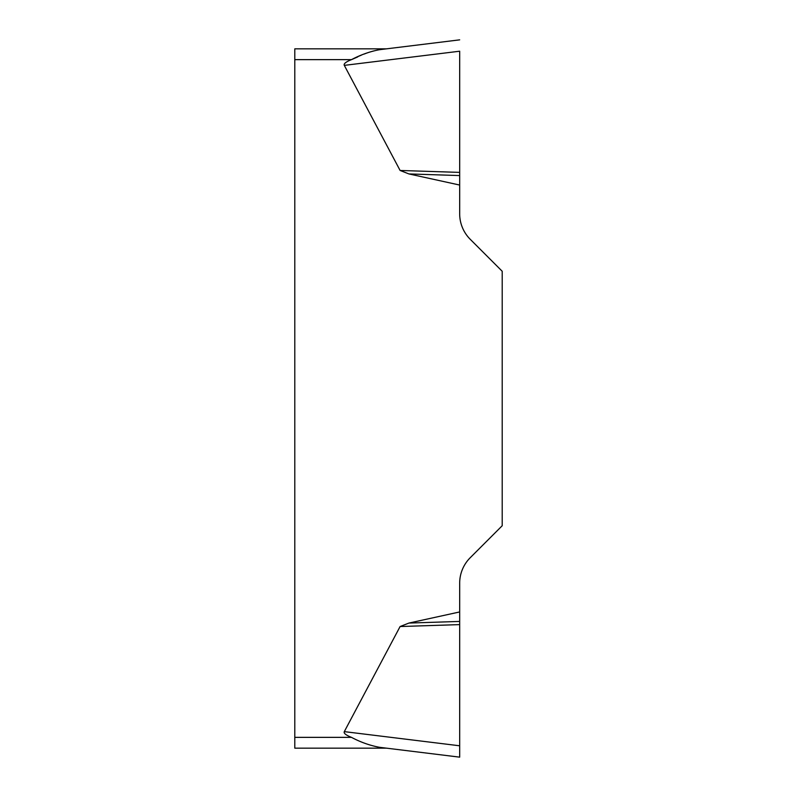 <?xml version="1.0" encoding="UTF-8"?>
<svg xmlns="http://www.w3.org/2000/svg" width="797" height="797" viewBox="0 0 797 797"><rect width="100%" height="100%" fill="white"/><g stroke="black" fill="none" stroke-linecap="round" stroke-linejoin="round"><path stroke-width="0.6" stroke-dasharray="3.98 2.99" d="M459.68 611.947L459.68 583.165A35.995 35.995 0 0 1 470.23 557.711L502.21 525.731L502.21 271.269L470.23 239.289A35.995 35.995 0 0 1 459.68 213.835L459.68 51.207L344.304 65.374A93.717 10.799 173 0 1 351.467 59.645L294.79 59.645L294.79 748.154L386.406 748.154L379.462 747.297C369.987 745.504 360.652 742.186 351.467 737.355A93.717 10.799 -173 0 1 344.304 731.626L400.104 626.532L408.941 623.065L459.68 611.947L459.68 621.431L408.941 623.065M344.304 65.374L400.104 170.468L408.941 173.935L459.68 185.053M357.714 56.926L372.438 51.018L386.406 48.846L294.79 48.846L294.79 59.645M344.304 731.626L459.68 745.793L459.68 621.431M459.68 175.569L408.941 173.935M459.68 172.391L400.104 170.468M459.68 624.609L400.104 626.532M459.68 51.277L459.68 172.391L459.68 51.277M351.467 737.355L294.79 737.355"/><path stroke-width="1.2" d="M344.304 731.626L400.104 626.532L408.941 623.065L459.68 611.947L459.68 757.15L459.68 745.793L344.304 731.626A93.717 10.799 -173 0 0 351.467 737.355C360.593 742.196 369.918 745.504 379.462 747.297L386.406 748.154L294.79 748.154L294.79 48.846L386.406 48.846L379.462 49.703C369.987 51.496 360.652 54.814 351.467 59.645A93.717 10.799 173 0 0 344.304 65.374L400.104 170.468L408.941 173.935L459.68 185.053L459.68 213.835A35.995 35.995 0 0 0 470.23 239.289L502.21 271.269L502.21 525.731L470.23 557.711A35.995 35.995 0 0 0 459.68 583.165L459.68 611.947M351.626 59.586L357.714 56.926M459.68 51.277L459.68 185.053M459.68 175.569L408.941 173.935M459.68 172.391L400.104 170.468M379.462 49.703L459.68 39.85L379.462 49.703M459.68 621.431L408.941 623.065M459.68 624.609L400.104 626.532M379.462 747.297L459.68 757.15L379.462 747.297M351.467 59.645L294.79 59.645M294.79 737.355L351.467 737.355M459.68 51.207L344.304 65.374"/></g></svg>
